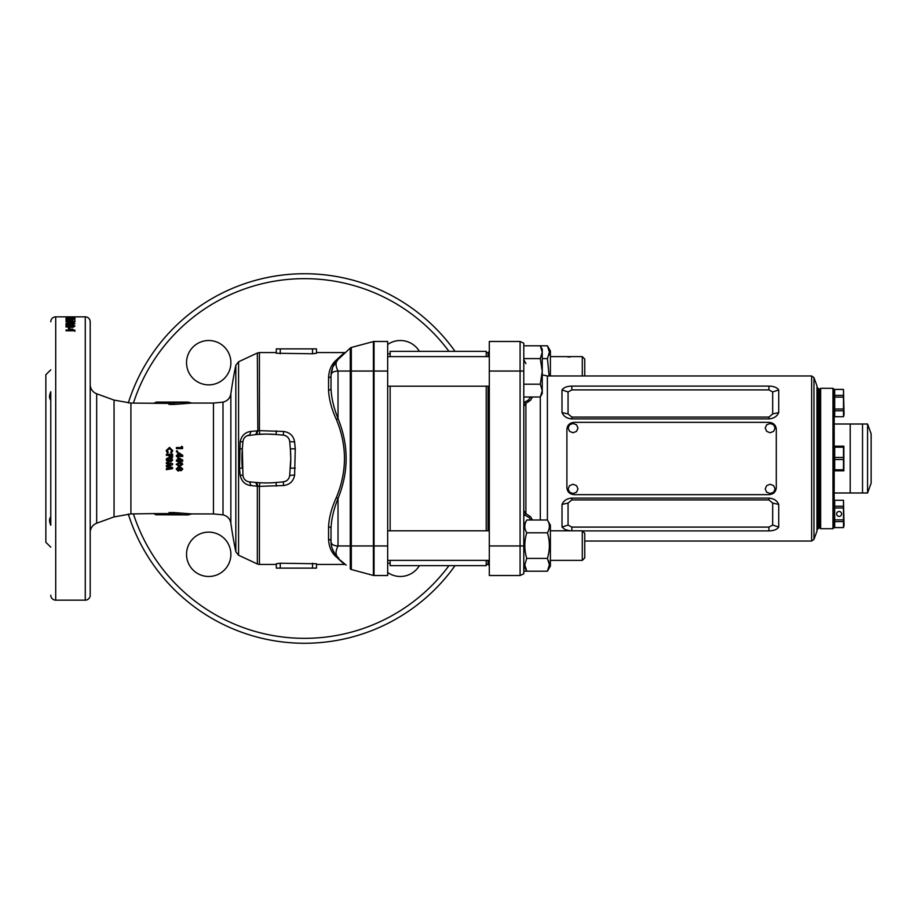<?xml version="1.0" encoding="UTF-8"?>
<svg xmlns="http://www.w3.org/2000/svg" width="917" height="917" viewBox="0 0 917 917"><rect width="100%" height="100%" fill="white"/><g stroke="black" fill="none" stroke-linecap="round" stroke-linejoin="round"><path stroke-width="1.38" d="M390.138 353.802L387.673 353.802M390.138 563.198L387.673 563.198M390.138 560.379L390.138 565.663L486.216 565.663L486.216 560.379M486.216 530.817L486.216 386.183M486.216 356.621L486.216 351.337L390.138 351.337L390.138 356.621M390.138 530.817L390.138 386.183M235.818 551.747L235.818 365.253A461.675 461.675 0 0 0 230.855 393.852L230.855 523.149A461.675 461.675 0 0 0 235.818 551.747L238.569 555.221L257.345 563.978L257.345 486.159L251.109 485.609C245.091 484.864 241.435 481.345 240.139 475.052L239.509 468.151L240.139 441.948C241.458 435.644 245.114 432.125 251.109 431.391L257.345 430.841L255.694 434.578M235.818 365.253L238.569 361.779L257.345 353.022L257.837 430.807L256.68 434.486L247.315 435.655M276.315 568.127L316.48 568.127L316.48 563.749L280.258 563.221L276.315 563.749L276.315 568.127L276.315 564.436L259.431 564.436A4.929 4.929 0 0 1 257.345 563.978M213.466 403.067L223.003 402.139L223.003 514.861L213.466 513.933L213.466 403.067L191.745 403.067L174.219 404.42L169.026 404.42L169.026 403.411L130.913 403.067L114.052 400.099L96.675 393.771A9.858 9.858 0 0 1 90.198 384.51M185.154 514.884L173.577 513.99L171.147 513.99L171.147 514.769L156.36 514.769L154.251 513.589L130.913 513.933L114.052 516.901L96.675 523.229A9.858 9.858 0 0 0 90.198 532.49M154.251 403.067L156.36 402.082L171.147 402.231L171.147 403.01L187.974 402.082L156.36 402.082M154.251 403.411L156.36 402.231L154.251 403.411M154.251 513.589L169.026 513.589L169.026 512.58L174.219 512.58L191.745 513.933L187.974 514.918L156.337 514.769M208.721 384.865A22.168 22.168 0 0 1 186.541 362.685A22.168 22.168 0 0 1 208.721 340.516A22.168 22.168 0 0 1 230.889 362.685A22.168 22.168 0 0 1 208.721 384.865M208.721 576.484A22.168 22.168 0 0 1 186.541 554.315A22.168 22.168 0 0 1 208.721 532.135A22.168 22.168 0 0 1 230.889 554.315A22.168 22.168 0 0 1 208.721 576.484M419.378 565.663A22.168 22.168 0 0 1 387.673 572.506M387.673 344.494A22.168 22.168 0 0 1 419.378 351.337M364.576 283.766L360.748 282.493M363.086 283.261L361.894 282.86M357.71 281.553L354.34 280.568M344.414 278.092L338.958 276.968M339.817 277.129L341.204 277.404M333.811 276.063L331.679 275.742M324.4 274.802L322.52 274.607M322.944 274.653L320.744 274.447M317.58 274.194L314.072 273.977M310.427 273.828L308.272 273.77M304.524 643.264A184.764 184.764 0 0 0 455.038 565.663A184.764 184.764 0 0 1 128.288 514.001M304.524 273.736A184.764 184.764 0 0 1 455.038 351.337A184.764 184.764 0 0 0 128.288 402.999M50.779 400.087C49.151 398.287 49.151 395.514 50.779 391.765L50.779 525.235C49.151 521.498 49.151 518.724 50.779 516.913M50.779 595.225A4.929 4.929 0 0 0 55.708 600.154L85.27 600.154A4.929 4.929 0 0 0 90.198 595.225L90.198 321.775A4.929 4.929 0 0 0 85.27 316.846L85.27 600.154M50.779 321.775A4.929 4.929 0 0 1 55.708 316.846L85.27 316.846M70.426 316.984L65.932 316.881L70.426 316.915M66.047 317.282L74.907 317.282L74.907 317.947L67.526 317.97L66.047 317.97L66.047 317.282L66.047 317.97M71.778 318.703L66.047 319.288L74.907 319.288M71.778 318.394L66.047 318.394M66.047 318.153L74.907 318.153M69.084 319.288L74.907 318.405M69.084 318.978L74.907 318.978M72.363 320.079L66.047 320.446L72.363 320.446M70.426 322.543L74.002 322.303L74.907 321.752L74.013 321.248L65.932 321.752L70.426 322.543M67.411 323.69L68.248 322.899L65.932 323.621L70.471 324.607L74.907 323.655L72.03 322.83L69.233 323.609L69.967 324.114L67.411 323.69L67.411 324.87M66.047 324.95L66.047 326.991L67.755 326.991L67.755 325.799L72.5 326.991L74.907 326.005L72.237 325.031L73.429 325.993L72.271 326.372L66.047 324.95M69.91 327.461L69.91 328.745L68.431 328.745L68.431 327.461L69.91 327.461M72.363 330.051L70.93 329.157L72.638 329.157L74.907 330.785L66.047 330.785L66.047 330.051L72.363 330.051L72.363 330.785M337.215 371.064L337.662 370.308M337.215 545.936L337.662 546.692M168.258 466.134L172.556 464.736L172.556 463.601L166.39 462.558L166.39 463.681L170.287 464.334L166.39 465.595L166.39 466.661L170.287 467.934L166.39 468.576L166.39 469.676L172.556 468.656L172.556 467.532L168.258 466.134L172.556 464.598M166.699 458.5L168.12 457.915L171.96 458.5L166.825 458.374L166.229 460.013L168.12 462.088L169.714 461.251L170.963 461.778L172.705 460.013L170.986 458.225L169.507 458.5M172.556 457.274L171.445 457.274L171.445 455.382L170.264 455.382L170.264 457.274L169.152 457.274L169.152 455.382L166.39 455.382L166.39 454.282L172.556 454.282L172.556 457.274M171.605 450.522L170.711 452.368L171.479 453.181L172.705 450.568L169.485 447.404L166.229 450.556L167.41 453.158L168.235 452.368L167.341 450.545L169.485 448.493L171.605 450.522L170.711 452.505M176.259 469.068L178.15 471.097L179.732 470.283L180.993 470.799L182.735 469.068L181.016 467.303L179.732 467.808L178.15 466.994L176.259 469.068M176.259 464.38L179.491 466.444L182.735 464.357L181.898 462.787L179.434 462.283L176.259 464.38M178.712 461.182L176.419 461.182L176.419 460.082L177.68 460.082L177.68 457.468L182.735 460.036L182.735 461.182L178.712 461.182L182.735 461.125M180.385 458.5L177.68 457.491M178.804 452.746L182.735 455.302L182.735 456.448L176.419 456.448L176.419 455.348L177.68 455.348L177.68 452.746L182.735 455.371M176.339 451.37L177.015 452.035L177.68 451.37L177.015 450.705L176.339 451.37M182.575 448.608L176.419 448.608L176.419 447.519L181.555 447.519L181.555 446.281L182.575 446.923L182.575 448.608M213.466 513.933L190.06 513.921M266.343 434.073A110.865 110.865 0 0 0 256.68 434.486L266.343 434.073A110.865 110.865 0 0 1 276.006 434.486L266.343 434.073M331.014 375.718L332.733 367.144L338.018 359.544C333.765 363.235 331.427 368.634 331.014 375.718C330.991 372.772 333.318 371.213 338.018 371.041L351.314 371.041L351.314 569.526A2.464 2.464 0 0 1 350.271 568.941L350.271 348.059A2.464 2.464 0 0 1 351.314 347.474L351.314 371.041L373.391 371.041L373.391 341.56L351.314 347.474A2.464 2.464 0 0 0 350.271 348.059L338.018 359.544C348.838 349.4 348.838 349.4 338.018 359.544C348.838 349.4 348.838 349.4 338.018 359.544C335.404 361.986 335.404 365.814 338.018 371.041L338.018 418.507C333.777 408.054 331.45 398.047 331.014 388.521L331.014 375.718A2.464 1.88 0 0 1 328.55 377.598C328.997 369.941 331.587 364.095 336.333 360.037L344.494 352.564L316.48 352.564L316.48 348.873L276.315 348.873L276.315 353.251L312.537 353.779L316.48 353.251L316.48 348.873M276.315 348.873L276.315 352.564L259.431 352.564L259.431 430.646L283.651 431.471C289.887 432.365 293.543 435.862 294.621 441.96L295.263 448.86L294.621 475.04C293.543 481.138 289.887 484.635 283.651 485.529L259.431 486.354L259.431 564.436M337.639 558.155L344.494 564.436L316.48 564.436L316.48 568.127M346.179 565.101L336.333 556.963C331.61 552.962 329.02 547.105 328.55 539.402L328.55 526.897C328.997 517.704 331.587 507.938 336.333 497.576C347.153 471.521 347.153 445.479 336.333 419.424C331.61 409.142 329.02 399.365 328.55 390.103L328.55 377.598M346.179 351.899L337.639 358.845M50.779 369.815L45.85 374.744L45.85 542.256L50.779 547.185M251.109 431.391L249.458 435.128A7.141 7.141 0 0 0 242.959 441.616L242.329 448.837L242.959 475.384A7.141 7.141 0 0 0 249.458 481.872L256.68 482.514A110.865 110.865 0 0 0 276.006 482.514L283.227 481.872C287.01 481.23 289.164 479.075 289.715 475.384L290.769 458.5A110.865 110.865 0 0 0 290.345 448.837L289.715 441.616A7.141 7.141 0 0 0 283.227 435.128L276.006 434.486L276.43 430.864M295.263 468.14L290.345 468.163A110.865 110.865 0 0 0 290.769 458.5L290.345 448.837L295.263 448.86M49.621 519.309L49.564 519.882M373.391 341.56A2.464 2.464 0 0 1 374.033 341.479A2.464 2.464 0 0 0 373.391 341.56A2.464 2.464 0 0 1 374.033 341.479L387.673 341.479L387.673 575.521L374.033 575.521A2.464 2.464 0 0 1 373.391 575.44A2.464 2.464 0 0 0 374.033 575.521L374.033 545.959L387.673 545.959M336.333 419.424L338.018 418.507C348.838 445.169 348.838 471.831 338.018 498.493L338.018 545.959C333.307 545.775 330.98 544.217 331.014 541.282L331.014 528.479A2.464 1.593 0 0 0 328.55 526.897M239.509 448.849L242.329 448.837A110.865 110.865 0 0 0 242.329 468.163L239.509 468.151M240.139 475.052L242.959 475.384L243.2 476.68M257.837 486.193L256.68 482.514L259.717 482.732L259.431 486.354L257.345 486.159L255.694 482.422M283.651 485.529L283.227 481.872A7.141 7.141 0 0 0 289.715 475.384L289.783 474.582M289.497 440.401L289.084 439.243M288.477 438.177L287.697 437.226M286.746 436.423L285.668 435.793M351.314 569.526L373.391 575.44L373.391 371.041L387.673 371.041M350.271 348.059L338.763 358.845M338.763 558.155L338.018 557.456C348.838 567.6 348.838 567.6 338.018 557.456C348.838 567.6 348.838 567.6 338.018 557.456C333.318 552.756 330.991 547.369 331.014 541.282L331.599 546.372M374.033 341.479L374.033 545.959L338.018 545.959C335.404 551.186 335.404 555.014 338.018 557.456L336.333 556.963M189.36 513.91L188.249 513.875M188.214 513.875L185.991 513.784M179.193 513.233L177.669 513.062M246.043 283.227L244.002 283.926M253.986 280.774L256.703 280.029M254.41 280.659L251.35 281.553M263.534 278.332L261.872 278.722M261.127 278.894L259.431 279.318M259.053 279.41L257.906 279.708M270.206 276.945L264.532 278.115M267.363 277.507L266.767 277.633M276.476 275.879L274.343 276.212M283.559 274.928L280.086 275.352M304.077 273.736L298.506 273.828M299.962 273.793L302.369 273.747M299.71 273.793L298.277 273.839M175.881 402.746L173.577 403.01L174.219 404.42M174.219 512.58L173.577 513.99M171.147 513.99L169.026 512.58M171.147 514.769L169.026 513.589M171.147 402.231L169.026 403.411M171.147 403.01L169.026 404.42M191.745 403.067L187.974 402.082M240.139 441.948L242.959 441.616M249.458 481.872L251.109 485.609M259.717 434.268L259.431 430.646L257.837 430.807M283.651 431.471L283.227 435.128L284.018 435.243M289.715 475.384L294.621 475.04M294.621 441.96L289.715 441.616M336.333 497.576L338.018 498.493C333.765 509.015 331.427 519.011 331.014 528.479M332.263 548.618L334.636 553.432M338.018 359.544L336.333 360.037M331.014 388.521A2.464 1.593 0 0 1 328.55 390.103M331.014 541.282A2.464 1.88 0 0 0 328.55 539.402M74.013 316.846L74.013 318.084M74.907 317.947L74.907 317.282M66.047 320.171L66.047 318.956M72.638 319.632L72.638 320.446M74.907 320.148L74.907 321.351M70.437 321.03L70.437 322.222M74.013 321.248L74.013 322.44M72.569 321.5L67.411 321.752L72.569 321.5M67.411 322.944L67.411 321.752M68.282 323.208L68.282 322.027M73.429 322.944L73.429 321.752M69.967 324.114L69.967 325.271M69.967 324.24L70.712 324.091M72.03 322.83L72.03 324.01M73.429 324.102L74.162 324.251M65.932 324.79L68.248 324.079L68.248 322.899M73.429 324.847L73.429 323.667L70.712 323.701L73.429 323.667M70.712 324.87L70.712 323.701M71.984 325.237L71.984 324.068M67.755 326.303L66.047 326.108L66.047 326.991M71.251 326.246L71.251 327.392M72.271 326.372L72.271 327.518M73.429 325.993L73.429 327.14M72.237 325.031L72.237 326.188M73.429 326.28L74.495 326.59M68.431 328.745L69.91 328.745M66.047 330.051L66.047 330.785M72.363 330.28L73.314 330.785M72.638 329.157L72.638 330.28M74.907 330.2L74.907 331.312M363.464 283.387L365.333 284.018M348.059 278.928L350.03 279.421M340.631 277.289L341.8 277.53M322.44 274.607L324.824 274.848M176.419 447.76L181.555 447.519M181.555 446.556L182.575 447.187M176.339 451.531L177.015 450.877L177.68 451.531M176.419 455.417L177.68 455.348M177.68 452.872L178.804 452.872M178.712 455.348L180.809 455.417L178.712 453.984L178.712 455.348L180.809 455.348M178.712 461.664L177.68 461.664M177.68 461.182L176.419 461.125M180.809 460.047L178.712 458.706L178.712 460.082L180.809 460.047M180.809 460.082L178.712 458.718M179.491 466.444L176.259 464.254M182.735 464.22L179.491 466.272M181.635 464.38L179.423 463.28L177.371 464.254L177.795 465.045L179.491 465.355L181.635 464.38L179.423 463.394L177.371 464.38M178.15 471.097L176.259 468.839M182.735 468.828L180.993 470.524L179.732 470.02L178.15 470.822M179.102 469.068L178.242 467.876L177.371 469.057L178.219 470.02L179.102 469.068L178.242 468.083L177.371 469.057M181.635 469.034L180.936 468.174L180.213 469.057L180.936 469.71L181.635 469.034L180.936 468.392L180.213 469.057M167.341 450.545L168.235 452.505M166.229 450.728L169.485 447.645L172.705 450.751M166.39 454.373L172.556 454.373M168.12 462.088L166.229 459.979M172.705 459.979L170.963 461.698L169.714 461.182L168.12 462.008M169.072 459.979L168.212 459.004L167.341 459.967L168.189 460.987L169.072 460.013L168.212 459.016L167.341 460.002M171.605 459.979L170.906 459.314L170.184 459.967L170.917 460.666L171.605 459.979L170.906 459.325L170.184 460.002M172.556 468.427L166.39 469.424M170.287 467.934L166.39 466.478M170.287 464.334L166.39 463.566M550.395 375.97L550.395 350.947L547.415 345.801L549.398 352.197L547.415 358.593L549.123 375.97M548.939 355.177L549.398 352.208M523.79 345.801L540.285 345.801L542.256 349.228L542.256 393.576L540.285 397.004L542.256 390.596L540.285 384.2L542.256 371.396L540.285 358.593L542.256 352.197L540.285 345.801L547.415 345.801M542.256 358.593L547.415 358.593M524.776 564.803L526.759 558.407C524.157 549.891 524.157 541.351 526.759 532.8C524.157 528.547 524.157 524.272 526.759 519.996L547.415 519.996C550.017 524.26 550.017 528.524 547.415 532.8C550.017 541.317 550.017 549.845 547.415 558.407L549.398 564.803L547.415 571.199L526.759 571.199L524.776 564.803M524.914 524.776L524.776 526.404M547.415 571.199L550.395 566.053L550.395 525.154L547.415 519.996L547.38 375.97L542.256 374.858M548.939 567.783L549.398 564.815M549.26 563.176L548.412 560.379M526.759 532.8L547.415 532.8M526.759 558.407L547.415 558.407M867.562 424.009L871.15 433.867L871.15 483.133L867.562 492.991L867.562 424.009L862.53 424.009L862.53 492.991L862.53 424.009L850.208 424.009L850.208 492.991L850.208 424.009L834.195 424.009M832.968 388.292L834.195 389.519L834.195 527.481L832.968 528.708L832.968 388.292L820.646 388.292L820.646 528.708L819.42 527.481L819.42 389.519L819.42 527.481L818.182 528.708L818.182 388.292L816.955 387.054M813.952 539.414L816.955 531.172L816.955 385.828L813.952 377.586L813.952 539.414L811.637 541.03L811.637 375.97L547.38 375.97M570.076 530.817L565.101 529.602L562.018 527.069L562.018 504.43C563.703 500.556 566.981 498.458 571.83 498.114L768.916 498.114C773.753 498.458 777.031 500.556 778.728 504.43L778.728 527.069C777.031 529.522 773.753 530.794 768.916 530.897L582.375 530.897M523.79 510.631L525.888 513.623L530.691 516.856L532.41 519.996M532.41 397.004L530.691 400.133L525.888 403.377L523.79 406.369M489.3 371.041L489.3 341.479L520.088 341.479L523.79 343.199L523.79 573.801L520.088 575.521L489.3 575.521L489.3 371.041L520.088 371.041L520.088 341.479L523.79 343.199M523.79 573.801L520.088 575.521L520.088 371.041L523.79 371.041M561.972 391.823L562.018 389.931C563.703 387.478 566.981 386.206 571.83 386.103L768.916 386.103C773.765 386.206 777.031 387.478 778.728 389.931L778.728 412.57C777.031 416.433 773.765 418.542 768.916 418.886L571.83 418.886C566.97 418.542 563.703 416.433 562.018 412.57L561.972 391.823M571.83 417.075L768.916 417.075L772.676 413.934L772.676 391.937L768.916 389.897L571.83 389.897L568.059 391.937L568.059 413.934L571.83 417.075L571.83 418.886M568.059 391.937L562.018 389.931M568.059 413.934L562.018 412.57M778.728 389.931L772.676 391.937M778.728 412.57L772.676 413.934M772.676 525.063L772.676 503.066L768.916 499.925L571.83 499.925L568.059 503.066L568.059 525.063L571.83 527.103L768.916 527.103L772.676 525.063L778.728 527.069M562.018 527.069L568.059 525.063M562.018 504.43L568.059 503.066M772.676 503.066L778.728 504.43M530.805 519.996L529.224 517.635L523.79 514.506M523.79 402.494L528.215 400.248L530.805 397.004M524.478 514.769L525.888 513.623L525.888 403.377L524.478 402.231M569.938 357.091L567.325 356.839M582.295 375.97L582.295 356.621L584.759 359.086L584.759 375.97M550.395 356.621L582.295 356.621M584.759 533.281L584.759 557.914L582.295 560.379L582.295 530.817L584.759 533.281M523.79 566.053L526.759 571.199L523.79 571.199M387.673 386.183L489.3 386.183M387.673 356.621L489.3 356.621M540.285 384.2L523.79 384.2M540.285 358.593L523.79 358.593M540.285 397.004L523.79 397.004M770.142 423.471L766.646 424.812L765.214 428.044L766.646 431.357L770.142 432.755L773.639 431.357L775.071 428.056L773.639 424.812L770.142 423.471M770.142 484.256L766.646 485.643L765.214 488.933L766.646 492.188L770.142 493.529L773.639 492.188L775.071 488.944L773.639 485.643L770.142 484.256M573.056 484.256L569.56 485.643L568.127 488.933L569.56 492.188L573.056 493.529L576.552 492.188L577.985 488.944L576.552 485.643L573.056 484.256M573.056 423.471L569.56 424.812L568.127 428.044L569.56 431.357L573.056 432.755L576.552 431.357L577.985 428.056L576.552 424.812L573.056 423.471M768.916 422.347L574.283 422.347C569.778 422.726 567.325 425.018 566.901 429.225L566.901 487.775C567.314 491.97 569.778 494.263 574.283 494.653L768.916 494.653C773.421 494.274 775.885 491.982 776.298 487.775L776.298 429.225C775.885 425.029 773.421 422.737 768.916 422.347M844.053 414.644L843.491 389.393L843.491 416.708L844.053 414.644M834.688 416.742L843.491 416.742L834.688 416.708L834.688 389.393L843.491 389.393M834.688 397.13L843.491 397.13M834.688 395.365L843.491 395.365M834.688 389.438L843.491 389.438M834.688 410.77L843.491 410.77M834.688 409.005L843.491 409.005M839.124 511.468A2.464 2.464 0 0 1 841.588 513.933A2.464 2.464 0 0 1 839.124 516.397A2.464 2.464 0 0 1 836.659 513.933A2.464 2.464 0 0 1 839.124 511.468M844.053 525.51L843.491 527.607L843.491 500.258L844.053 525.51M843.491 527.607L834.688 527.607L843.491 527.562M834.688 527.562L834.688 500.258L843.491 500.292L834.688 500.258M834.688 521.635L843.491 521.635M834.688 519.87L843.491 519.87M834.688 507.995L843.491 507.995M834.688 506.23L843.491 506.23M843.858 470.822L843.858 446.178M843.491 457.48L834.688 457.48L834.688 470.822L843.491 470.822L843.491 446.178L834.688 446.178L834.688 447.198L843.491 447.198M834.688 457.48L834.688 447.198M834.688 469.802L843.491 469.802M834.688 459.52L843.491 459.52M238.569 361.779L238.569 555.221M114.052 516.901L114.052 400.099M96.675 393.771L96.675 523.229M133.435 513.933A179.847 179.847 0 0 0 448.952 565.663M448.952 351.337A179.847 179.847 0 0 0 133.435 403.067M55.708 316.846L55.708 600.154M130.913 403.067L130.913 513.933M280.258 353.779L280.258 348.873M312.537 353.779L312.537 348.873M280.258 563.221L280.258 568.127M312.537 563.221L312.537 568.127M276.006 482.514L276.43 486.136M373.391 575.44A2.464 2.464 0 0 0 374.033 575.521M70.426 323.265L70.426 322.073M69.818 325.764L69.818 326.922M540.308 519.996L540.308 396.946M488.062 530.817L488.062 386.183M488.062 356.621L488.062 352.564L489.3 351.337M486.216 564.436L488.062 564.436L488.062 560.379M523.79 545.959L489.3 545.959M571.83 386.103L571.83 389.897M768.916 386.103L768.916 389.897M768.916 417.075L768.916 418.886M571.83 527.103L571.83 530.817M768.916 527.103L768.916 530.897M571.83 498.114L571.83 499.925M768.916 498.114L768.916 499.925M223.003 514.861C227.382 515.962 229.995 518.724 230.855 523.149M154.251 513.933L156.36 514.918M230.855 393.852C229.995 398.276 227.382 401.038 223.003 402.139M259.431 352.564L257.345 353.022M283.227 481.872L284.878 481.528M334.418 553.089L337.995 557.433M338.006 557.444L336.952 556.378M331.094 543.139L331.324 545.03M336.952 360.622L334.418 363.911M331.324 371.97L331.094 373.861M523.79 525.154L526.759 519.996M834.195 492.991L867.562 492.991M811.637 541.03L584.759 541.03M525.888 363.636L523.79 359.602M488.062 352.564L486.216 352.564M488.062 564.436L489.3 565.663M811.637 375.97L813.952 377.586M820.646 388.292L819.42 389.519L818.182 388.292M818.182 528.708L816.955 529.946M832.968 528.708L820.646 528.708M387.673 530.817L489.3 530.817M550.395 530.817L582.295 530.817M550.395 560.379L582.295 560.379M387.673 560.379L489.3 560.379"/></g></svg>
